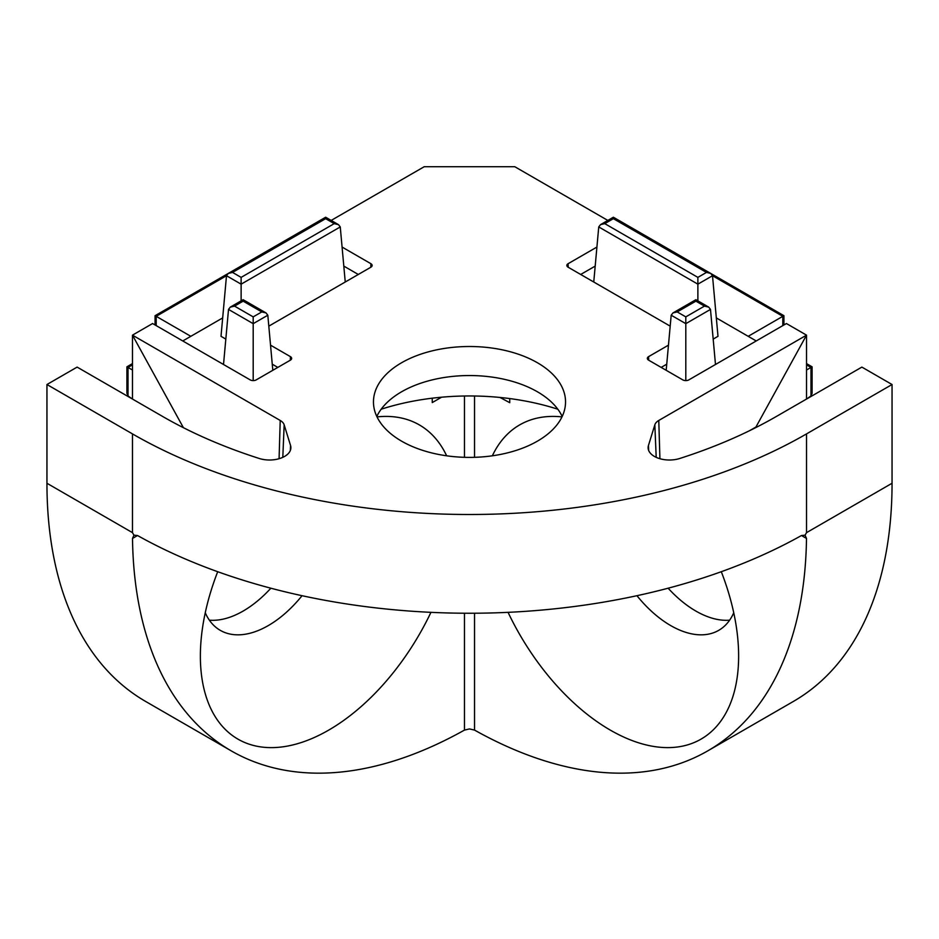 <?xml version="1.0" encoding="UTF-8"?>
<svg xmlns="http://www.w3.org/2000/svg" width="939" height="939" viewBox="0 0 939 939"><rect width="100%" height="100%" fill="white"/><g stroke="black" fill="none" stroke-linecap="round" stroke-linejoin="round"><path stroke-width="1.41" d="M302.053 595.702A96.036 55.448 -60 0 1 268.284 625.585A96.036 55.448 -60 0 1 220.266 630.339A96.036 55.448 -60 0 1 205.265 612.756M430.942 612.345A181.403 104.734 -60 0 1 328.65 730.143A181.403 104.734 -60 0 1 200.371 656.079A181.403 104.734 -60 0 1 217.707 571.71M492.353 455.802A181.403 104.734 60 0 1 561.98 416.904M721.293 571.71A181.403 104.734 60 0 1 738.629 656.079A181.403 104.734 60 0 1 651.173 746A181.403 104.734 60 0 1 508.058 612.345M270.866 588.213A96.036 55.448 -60 0 1 243.131 611.066A96.036 55.448 -60 0 1 209.362 620.174M729.638 620.174A96.036 55.448 60 0 1 695.869 611.066A96.036 55.448 60 0 1 668.134 588.213M733.735 612.756A96.036 55.448 60 0 1 718.734 630.339A96.036 55.448 60 0 1 670.716 625.585A96.036 55.448 60 0 1 636.947 595.702M562.191 416.47A96.036 55.448 0 0 0 537.413 391.786L537.413 391.786A96.036 55.448 0 0 0 401.587 391.786A96.036 55.448 0 0 0 376.809 416.47M668.462 345.165L648.579 356.644A4.272 2.465 180 0 0 647.335 358.452A4.272 2.465 180 0 0 648.579 360.13L682.782 379.884A4.272 2.465 180 0 0 688.827 379.884L786.413 323.532L806.531 335.153L658.779 420.461A14.226 8.216 180 0 0 654.835 424.827L648.438 445.532A21.339 12.324 0 0 0 648.121 447.997A21.339 12.324 0 0 0 654.366 456.401A21.339 12.324 0 0 0 679.801 458.467A433.959 250.537 0 0 0 776.353 416.47L861.873 367.102L892.05 384.521L806.531 433.9A476.636 275.186 180 0 1 132.469 433.9L46.95 384.521L77.127 367.102L162.647 416.47A433.959 250.537 0 0 0 259.199 458.467A21.339 12.324 0 0 0 290.879 447.997A21.339 12.324 0 0 0 290.562 445.532L284.165 424.827A14.226 8.216 180 0 0 280.221 420.461L132.469 335.153L152.588 323.532L250.173 379.884A4.272 2.465 180 0 0 256.218 379.884L290.421 360.13A4.272 2.465 180 0 0 291.665 358.452A4.272 2.465 180 0 0 290.421 356.644L270.538 345.165M401.587 441.154A96.036 55.448 0 0 0 506.25 453.173A96.036 55.448 0 0 0 565.536 401.951A96.036 55.448 0 0 0 537.413 362.747A96.036 55.448 0 0 0 432.75 350.728A96.036 55.448 0 0 0 373.464 401.951A96.036 55.448 0 0 0 401.587 441.154M596.922 247.063L568.095 263.706A4.272 2.465 180 0 0 566.851 265.514A4.272 2.465 180 0 0 568.095 267.192L670.188 326.138M331.174 220.43L424.228 166.708L514.772 166.708L607.826 220.43M268.812 326.138L370.905 267.192A4.272 2.465 180 0 0 372.149 265.514A4.272 2.465 180 0 0 370.905 263.706L342.078 247.063M806.531 399.052L806.531 335.153L755.942 427.01L749.533 430.708M132.469 433.9L132.469 532.648L133.948 535.195L137.528 535.523A476.636 275.186 0 0 0 801.472 535.523L805.052 535.195L806.495 538.434A476.636 275.186 60 0 1 707.818 750.836L793.338 701.468A476.636 275.186 -120 0 0 892.05 483.268L892.05 384.521M666.737 364.191L661.185 367.407M595.197 266.101L580.689 274.47M46.95 384.521L46.95 483.268A476.636 275.186 120 0 0 145.662 701.468L231.182 750.836A476.636 275.186 -60 0 1 132.505 538.434L133.948 535.195M183.398 427.691L132.469 335.153L132.469 399.052M358.311 274.47L343.803 266.101M277.815 367.407L272.263 364.191M805.052 535.195L806.531 532.648L806.531 433.9M557.825 409.216A181.403 104.734 0 0 0 381.175 409.216M707.818 750.836A476.636 275.186 60 0 1 474.535 730.096L469.5 728.934L464.465 730.096A476.636 275.186 -60 0 1 231.182 750.836M756.235 340.963L716.328 317.922M748.183 336.315L782.809 316.326L712.501 275.726L717.995 336.315L713.182 339.096M509.748 398.57L509.748 402.69L499.994 397.455M441.553 397.209L432.245 402.585L432.245 398.195M222.672 317.922L182.765 340.963M225.818 339.096L221.005 336.315L226.499 275.726L156.191 316.326L190.817 336.315M697.877 300.867L697.877 277.381L604.775 223.635L600.502 224.656L598.742 226.933L593.753 282.005M685.81 380.6L685.81 316.877L677.207 311.924L672.946 312.945L671.185 315.222L666.185 370.295M715.483 364.485L710.483 309.412L708.722 307.135L704.461 306.114L685.81 316.877M377.02 416.904A181.403 104.734 -60 0 1 446.647 455.802M253.19 380.6L253.19 316.877L234.539 306.114L230.278 307.135L228.517 309.412L223.517 364.485M272.815 370.295L267.815 315.222L266.054 312.945L261.793 311.924L253.19 316.877M241.123 300.867L241.123 277.381L232.532 272.416L228.259 273.437L226.499 275.726L241.123 284.165L340.258 226.933L338.498 224.656L334.225 223.635L241.123 277.381M345.247 282.005L340.258 226.933M806.531 370.001L812.082 366.809L812.082 393.277L810.979 395.941L806.754 398.922M598.742 226.933L697.877 284.165L712.501 275.726L710.741 273.437L706.468 272.416L697.877 277.381M613.367 218.494L613.367 217.226L613.367 218.67L706.468 272.416M695.869 300.973L695.869 299.705L695.869 301.149L704.461 306.114M132.469 364.872L128.021 367.431L128.021 395.941L126.918 393.277L126.918 366.809L132.469 370.001M128.021 395.941L132.246 398.922M243.131 300.973L243.131 299.705L243.131 301.149L261.793 311.924M325.633 218.494L325.633 217.226L325.633 218.67L334.225 223.635M782.809 325.61L782.809 316.326L783.912 315.692L783.912 324.976M155.088 324.976L155.088 315.692L156.191 316.326L156.191 325.61M659.917 458.713L658.779 420.461M648.685 360.189L648.579 356.644M568.201 267.251L568.095 263.706M370.905 263.706L370.799 267.251M290.421 356.644L290.315 360.189M189.467 430.708L183.058 427.515M280.221 420.461L279.083 458.713M290.562 445.532L290.351 450.438M282.803 457.352L284.165 424.827M132.469 532.648L46.95 483.268M892.05 483.268L806.531 532.648M648.438 445.532L648.649 450.438M654.835 424.827L656.197 457.352M806.495 538.434L801.472 535.523M474.535 396L474.535 457.328M474.535 613.226L474.535 730.096M710.483 309.412L685.81 323.662L671.185 315.222M137.528 535.523L132.505 538.434M464.465 730.096L464.465 613.226M464.465 457.328L464.465 396M267.815 315.222L253.19 323.662L228.517 309.412M810.979 395.941L810.979 367.431L806.531 364.872M604.775 223.635L613.367 218.67M677.207 311.924L695.869 301.149M234.539 306.114L243.131 301.149M232.532 272.416L325.633 218.67M710.741 273.437L613.367 217.226L600.502 224.656M708.722 307.135L695.869 299.705L672.946 312.945M266.054 312.945L243.131 299.705L230.278 307.135M338.498 224.656L325.633 217.226L228.259 273.437M710.835 273.495L783.912 315.692M806.531 363.604L812.082 366.809M126.918 366.809L132.469 363.604M155.088 315.692L228.165 273.495"/></g></svg>
